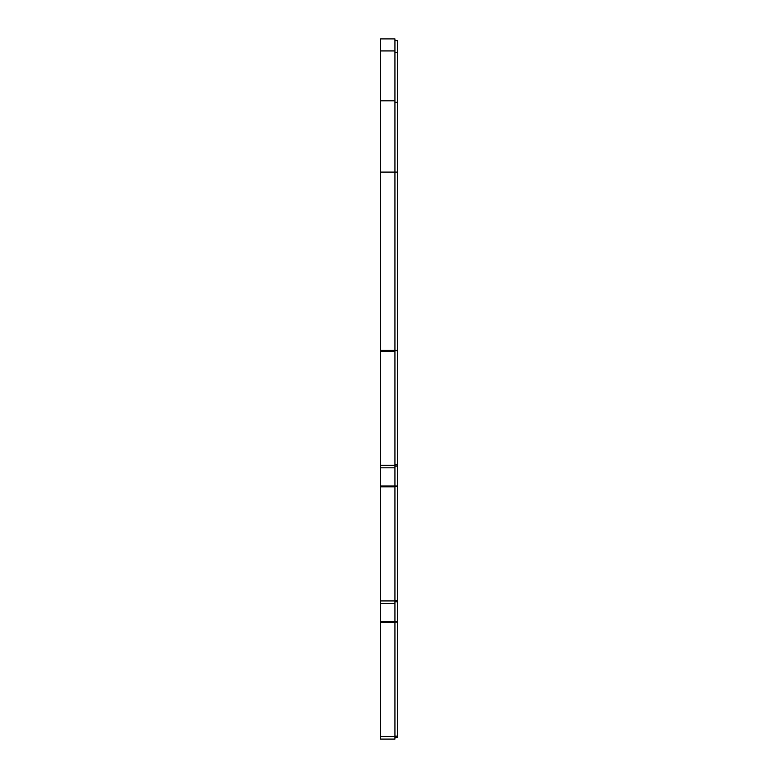 <?xml version="1.0" encoding="UTF-8"?>
<svg xmlns="http://www.w3.org/2000/svg" width="778" height="778" viewBox="0 0 778 778"><rect width="100%" height="100%" fill="white"/><g stroke="black" fill="none" stroke-linecap="round" stroke-linejoin="round"><path stroke-width="1.17" d="M394.932 40.592L397.48 40.592L397.48 737.408L394.932 737.408M394.932 466.129L397.48 466.129M394.932 601.754L397.48 601.754M394.932 603.446L394.932 739.1L380.52 739.1L380.52 38.9L394.932 38.9L394.932 603.446L380.52 603.446M394.932 467.821L380.52 467.821M380.52 621.641L397.48 621.641M394.932 622.079L397.48 622.079M394.932 736.144L397.48 736.144M394.932 52.379L397.48 52.379M394.932 102.278L397.48 102.278M380.52 172.103L397.48 172.103M380.52 350.353L397.48 350.353M394.932 350.79L397.48 350.79M394.932 464.865L397.48 464.865M380.52 485.978L397.48 485.978M394.932 486.415L397.48 486.415M394.932 600.49L397.48 600.49M394.932 600.927L380.52 600.927M394.932 486.853L380.52 486.853M394.932 465.302L380.52 465.302M394.932 351.228L380.52 351.228M394.932 100.819L380.52 100.819M394.932 50.93L380.52 50.93M394.932 736.581L380.52 736.581M394.932 622.517L380.52 622.517"/></g></svg>

